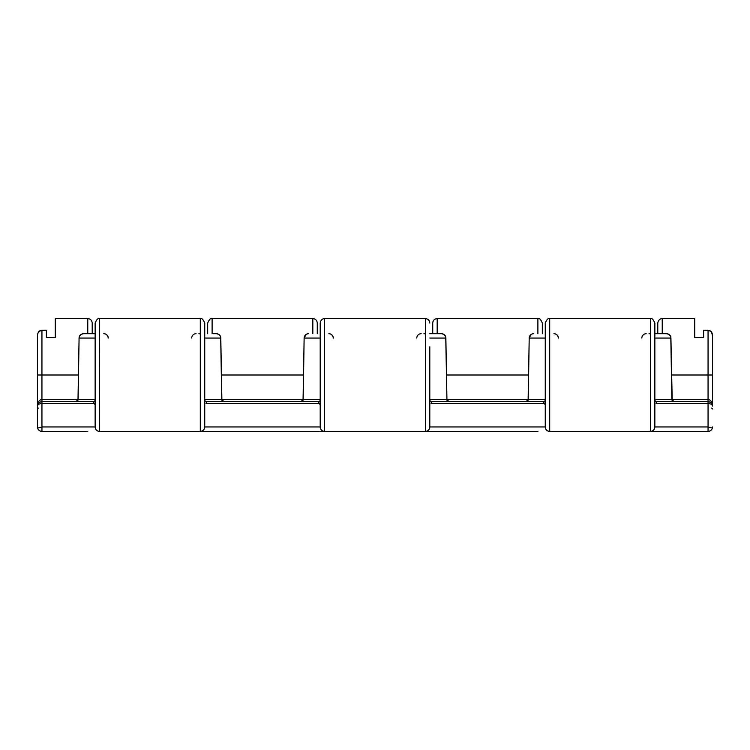 <?xml version="1.0" encoding="UTF-8"?>
<svg xmlns="http://www.w3.org/2000/svg" width="750" height="750" viewBox="0 0 750 750"><rect width="100%" height="100%" fill="white"/><g stroke="black" fill="none" stroke-linecap="round" stroke-linejoin="round"><path stroke-width="1.12" d="M545.278 404.944L543.244 401.644A2.222 2.194 90 0 0 545.259 400.294M95.156 404.944L93.122 401.644A2.222 2.194 90 0 0 95.138 400.294M320.222 404.944L318.178 401.644A2.222 2.194 90 0 0 320.203 400.294M213.544 333.703L216.366 333.703C219.309 334.219 220.791 335.672 220.8 338.062L204.741 338.062M303.497 375L221.447 375L220.8 338.062L221.878 399.459A2.222 2.222 0 0 0 222.084 400.359L221.878 399.459L223.931 401.644M301.012 401.644L303.066 399.459L302.859 400.359A2.222 2.222 0 0 0 303.066 399.459L304.134 338.062L306.094 334.462M671.991 399.422L708.056 399.422L708.056 375L671.569 375L670.922 338.062A4.444 4.444 0 0 0 666.478 333.703L654.862 333.703L666.478 333.703C669.422 334.219 670.903 335.672 670.922 338.062L654.862 338.062M654.862 400.294A2.222 2.194 -90 0 0 656.878 401.644L708.056 401.644L708.056 399.422C710.737 399.844 712.219 402.066 712.5 406.088L712.5 335.691C712.425 332.681 710.944 330.919 708.056 330.394L703.622 330.216L703.622 337.575L694.734 337.575L694.734 318.6L662.231 318.6L662.231 333.703M438.6 333.703L441.422 333.703C444.366 334.219 445.847 335.672 445.866 338.062L429.797 338.062M526.069 401.644L528.122 399.459L527.916 400.359A2.222 2.222 0 0 0 528.122 399.459L529.2 338.062L531.15 334.462M41.944 330.394L41.944 375L37.5 375L37.5 426.956L37.5 335.691C37.575 332.681 39.056 330.919 41.944 330.394L46.378 330.216L46.378 337.575L55.266 337.575L55.266 318.6L87.769 318.6C90.469 318.863 91.95 320.344 92.213 323.044L92.213 333.703L92.213 323.044M75.956 401.644L78.009 399.459L77.803 400.359A2.222 2.222 0 0 0 78.009 399.459L79.078 338.062L78.009 399.422L41.944 399.422L41.944 401.644L93.122 401.644M83.522 333.703A4.444 4.444 0 0 0 79.078 338.062C79.088 335.681 80.569 334.228 83.522 333.703L95.138 333.703L83.522 333.703A4.444 4.444 0 0 0 79.078 338.062L78.122 399.459L95.138 399.459M37.5 375L37.5 335.691C37.706 332.241 39.188 330.413 41.944 330.216L39.9 330.806L38.503 332.194M37.622 405.066L37.5 406.088C37.753 403.397 39.234 401.916 41.944 401.644C39.263 401.925 37.781 403.406 37.5 406.088C37.753 404.522 39.234 403.669 41.944 403.519L41.944 431.4A4.444 4.444 0 0 1 37.5 426.956L37.65 428.091L41.944 426.956L95.138 426.956L95.138 323.044C96.741 319.341 98.222 317.859 99.581 318.6L99.403 431.391M712.35 428.091L712.5 426.956A4.444 4.444 0 0 1 708.056 431.4L708.056 426.956L712.35 428.091A4.444 4.444 0 0 1 708.056 431.4L549.703 431.4C547.022 431.119 545.541 429.637 545.259 426.956L545.259 323.044C546.853 319.341 548.334 317.859 549.703 318.6L549.703 431.4A4.444 4.444 0 0 1 545.259 426.956L429.797 426.956L429.797 403.2M429.797 400.294A2.222 2.194 -90 0 0 431.822 401.644L543.244 401.644M425.541 431.391L324.459 431.391M432.731 333.703L432.731 323.044L432.731 333.703M537.891 431.4L425.363 431.4A4.444 4.444 0 0 0 429.797 426.956L429.797 427.144M429.797 346.8L429.797 426.956M537.891 333.703L537.891 318.6C539.25 317.859 540.731 319.341 542.325 323.044L542.325 333.703M657.788 333.703L657.788 323.044C658.584 318.347 662.466 318.431 662.231 318.6M650.597 431.391L650.419 431.4A4.444 4.444 0 0 0 654.862 426.956L708.056 426.956L708.056 403.519C710.766 403.669 712.247 404.522 712.5 406.088C712.219 403.406 710.737 401.925 708.056 401.644C710.766 401.916 712.247 403.397 712.5 406.088L712.378 405.066M662.231 431.4L650.419 431.4L650.419 318.6C651.694 317.803 653.175 319.284 654.862 323.044L654.853 427.144M212.109 431.4L200.297 431.4L200.297 318.6C201.572 317.803 203.053 319.284 204.741 323.044L204.741 426.956L320.203 426.956A4.444 4.444 0 0 0 324.637 431.4L200.297 431.4A4.444 4.444 0 0 0 204.741 426.956C204.459 429.637 202.978 431.119 200.297 431.4L99.581 431.4A4.444 4.444 0 0 1 95.138 426.956L95.147 427.144M204.741 400.294A2.222 2.194 -90 0 0 206.756 401.644L318.178 401.644M207.675 333.703L207.675 323.044C209.362 319.284 210.834 317.803 212.109 318.6L212.109 333.703M204.741 405.637L204.741 403.2M312.825 333.703L312.825 318.6C315.525 318.863 317.006 320.344 317.269 323.044L317.269 333.703M320.203 427.144L320.203 323.044C320.981 318.384 324.834 318.422 324.637 318.6L324.637 431.4L312.825 431.4M320.203 403.2L320.203 405.637M41.944 431.4A4.444 4.444 0 0 1 37.65 428.091A4.444 4.444 0 0 0 41.944 431.4L87.769 431.4M324.637 318.6L425.363 318.6L425.363 431.4L437.175 431.4M431.822 401.644L431.081 403.519L543.975 403.519M656.878 401.644L656.138 403.519L708.056 403.519L708.056 401.644M206.756 401.644L206.025 403.519L318.919 403.519M37.5 406.05L37.5 406.088C37.781 402.066 39.263 399.844 41.944 399.422L41.944 375L78.431 375M213.384 333.703L216.366 333.703A4.444 4.444 0 0 1 220.8 338.062M674.044 401.644L671.991 399.459A2.222 2.222 0 0 0 672.197 400.359L670.922 338.062M446.934 399.459L445.866 338.062A4.444 4.444 0 0 0 441.422 333.703L441.366 333.703A4.444 4.387 90 0 1 445.753 338.062L446.934 399.459A2.222 2.222 0 0 0 447.141 400.359L446.934 399.459L448.988 401.644M429.797 333.703L441.366 333.703M103.838 333.703A4.444 4.444 0 0 1 108.272 338.062A4.444 4.444 0 0 0 103.838 333.703M423.928 333.703A4.444 4.444 0 0 1 425.363 333.938A4.444 4.444 0 0 0 423.928 333.703M529.2 338.062A4.444 4.444 0 0 1 533.634 333.703A4.444 4.444 0 0 0 529.2 338.062L528.244 399.459L545.259 399.459M553.95 333.703A4.444 4.444 0 0 1 558.394 338.062A4.444 4.444 0 0 0 553.95 333.703M648.984 333.703A4.444 4.444 0 0 1 650.419 333.938M198.863 333.703A4.444 4.444 0 0 1 200.297 333.938A4.444 4.444 0 0 0 198.863 333.703M328.894 333.703A4.444 4.444 0 0 1 333.328 338.062A4.444 4.444 0 0 0 328.894 333.703M304.134 338.062A4.444 4.444 0 0 1 308.578 333.703A4.444 4.444 0 0 0 304.134 338.062L303.188 399.459L320.203 399.459M703.622 337.575L703.622 331.097M46.378 337.575L46.378 331.097M712.5 375L708.056 375L708.056 330.394M537.891 318.6L437.175 318.6L437.175 333.703M528.553 375L446.503 375M87.769 333.703L87.769 318.6M446.934 399.422L528.122 399.422M221.878 399.422L303.066 399.422M41.944 401.644L41.944 403.519L93.863 403.519M320.203 338.062L304.247 338.062A4.444 4.387 90 0 1 308.634 333.703M303.066 399.459L303.188 399.459A2.222 2.194 90 0 1 301.153 401.634M204.741 399.459L221.756 399.459L220.697 338.062A4.444 4.387 90 0 0 216.309 333.703M223.791 401.634A2.222 2.194 -90 0 1 221.756 399.459L221.878 399.459M78.009 399.459L78.122 399.459A2.222 2.194 90 0 1 76.087 401.634M95.138 338.062L79.181 338.062A4.444 4.387 90 0 1 83.569 333.703M654.862 399.459L671.878 399.459L670.819 338.062A4.444 4.387 90 0 0 666.431 333.703M673.913 401.634A2.222 2.194 -90 0 1 671.878 399.459L671.991 399.459M528.122 399.459L528.244 399.459A2.222 2.194 90 0 1 526.209 401.634M545.259 338.062L529.303 338.062A4.444 4.387 90 0 1 533.691 333.703M429.797 399.459L446.812 399.459A2.222 2.194 -90 0 0 448.847 401.634M103.781 333.703A4.444 4.387 -90 0 1 108.169 338.062M421.163 333.703A4.444 4.387 -90 0 0 416.775 338.062M553.903 333.703A4.444 4.387 -90 0 1 558.291 338.062M646.219 333.703A4.444 4.387 -90 0 0 641.831 338.062M196.097 333.703A4.444 4.387 -90 0 0 191.709 338.062M328.837 333.703A4.444 4.387 -90 0 1 333.225 338.062M312.825 318.6L212.109 318.6M437.175 318.6C434.475 318.863 432.994 320.344 432.731 323.044M425.363 318.6C428.053 318.863 429.534 320.344 429.797 323.044M650.419 318.6L549.703 318.6M200.297 318.6L99.581 318.6M712.163 404.391L712.5 406.088M712.5 335.691C712.35 332.306 710.869 330.478 708.056 330.216L703.622 330.216M711.506 332.203L712.5 335.616M711.609 408.084L712.5 408.975M38.391 408.084L37.5 408.975M46.378 330.216L41.944 330.216"/></g></svg>
